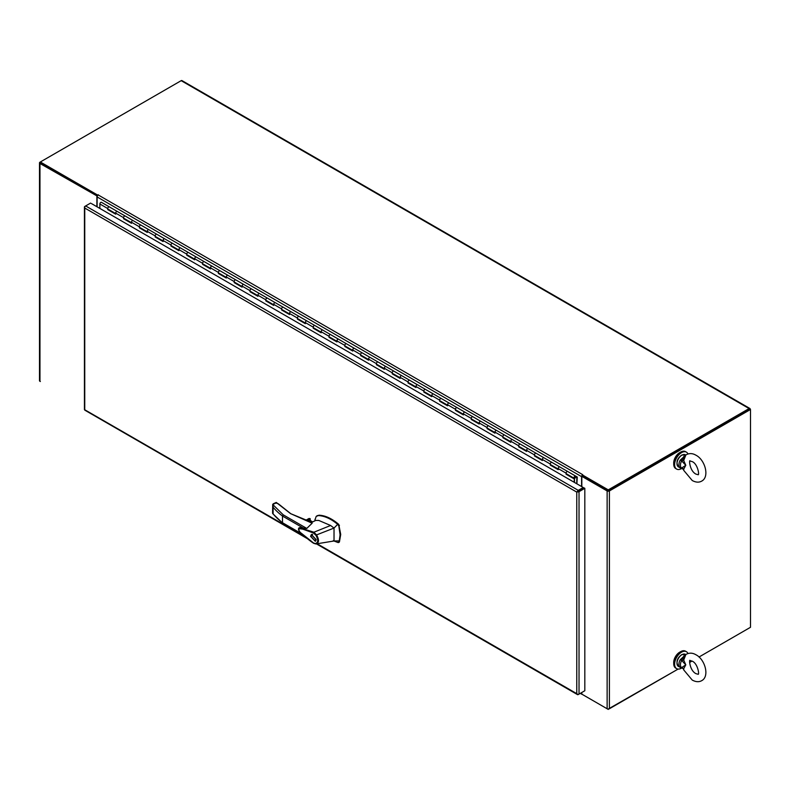 <?xml version="1.0" encoding="UTF-8"?>
<svg xmlns="http://www.w3.org/2000/svg" width="790" height="790" viewBox="0 0 790 790"><rect width="100%" height="100%" fill="white"/><g stroke="black" fill="none" stroke-linecap="round" stroke-linejoin="round"><path stroke-width="1.19" d="M40.566 162.849L97.447 195.821L39.964 162.197A1.6 0.918 180 0 0 39.5 162.849A1.6 0.918 180 0 0 39.964 163.5L97.298 196.118M39.5 162.849L39.5 380.652A1.6 0.918 0 0 0 39.964 381.303L40.339 381.521M96.884 206.703L96.884 196.355M749.098 628.099L698.982 657.033L750.5 627.29L750.5 409.487L749.75 409.052L608.646 490.521M750.5 409.487L609.396 490.946A1.6 0.918 180 0 1 607.135 490.946L581.825 476.34L582.586 475.906L607.885 490.521M581.825 692.475L581.825 694.143L607.135 708.758A1.6 0.918 0 0 0 609.396 708.758L678.106 669.081L608.261 709.025M689.611 662.445L692.01 661.052L689.611 662.445M581.825 486.689L581.825 476.34M680.111 651.977A8.384 4.839 120 0 0 679.637 652.234A8.384 4.839 120 0 0 673.722 663.037M687.962 653.528A9.776 5.649 120 0 0 686.421 651.701A9.776 5.649 120 0 0 678.887 654.317A9.776 5.649 120 0 0 674.62 664.163A9.776 5.649 120 0 0 676.645 668.636A9.776 5.649 120 0 0 681.642 668.083M686.421 651.701L685.513 651.177A9.776 5.649 120 0 0 677.978 653.794A9.776 5.649 120 0 0 673.712 663.639A9.776 5.649 120 0 0 675.736 668.113L676.645 668.636M680.111 452.423A8.384 4.839 120 0 0 679.637 452.68A8.384 4.839 120 0 0 673.722 463.483M687.962 453.974A9.776 5.649 120 0 0 686.421 452.147A9.776 5.649 120 0 0 678.887 454.764A9.776 5.649 120 0 0 674.62 464.609A9.776 5.649 120 0 0 676.645 469.082A9.776 5.649 120 0 0 681.642 468.529M686.421 452.147L685.513 451.623A9.776 5.649 120 0 0 677.978 454.24A9.776 5.649 120 0 0 673.712 464.086A9.776 5.649 120 0 0 675.736 468.559L676.645 469.082M575.456 476.666L574.735 477.911M574.498 477.407L575.298 477.861L575.377 476.577M574.705 477.525L574.893 476.716M575.545 476.044L567.704 471.512A1.304 0.751 120 0 0 567.674 471.492A1.304 0.751 120 0 0 567.023 471.561A1.304 0.751 120 0 0 566.163 472.716A1.304 0.751 120 0 0 566.371 473.763L574.271 478.325A1.304 0.751 120 0 0 574.923 478.256L574.923 478.029M576.888 483.836L577.283 477.041L575.604 476.074A1.304 0.751 120 0 0 575.574 476.054A1.304 0.751 120 0 0 574.923 476.123A1.304 0.751 120 0 0 574.073 477.279A1.304 0.751 120 0 0 574.271 478.325M558.461 469.201A1.304 0.751 -60 0 1 558.263 468.154A1.304 0.751 -60 0 1 559.123 466.999A1.304 0.751 -60 0 1 559.774 466.93L551.904 462.387A1.304 0.751 120 0 0 551.874 462.367A1.304 0.751 120 0 0 551.213 462.436A1.304 0.751 120 0 0 550.363 463.592A1.304 0.751 120 0 0 550.561 464.639L558.194 469.043M550.778 464.767L550.294 465.103L558.194 469.665L558.194 468.598A1.304 0.751 -60 0 1 559.123 466.999A1.304 0.751 -60 0 1 559.774 466.93A1.304 0.751 -60 0 1 559.804 466.949M543.935 457.795L536.094 453.263A1.304 0.751 120 0 0 536.064 453.243A1.304 0.751 120 0 0 535.413 453.312A1.304 0.751 120 0 0 534.563 454.467A1.304 0.751 120 0 0 534.761 455.514L542.394 459.918M542.661 460.076A1.304 0.751 -60 0 1 542.463 459.029A1.304 0.751 -60 0 1 543.313 457.874A1.304 0.751 -60 0 1 543.964 457.805A1.304 0.751 -60 0 1 543.994 457.825M528.135 448.671L520.294 444.138A1.304 0.751 120 0 0 520.264 444.118A1.304 0.751 120 0 0 519.613 444.187A1.304 0.751 120 0 0 518.754 445.343A1.304 0.751 120 0 0 518.951 446.39L526.584 450.794M526.861 450.952A1.304 0.751 -60 0 1 526.654 449.905A1.304 0.751 -60 0 1 527.513 448.75A1.304 0.751 -60 0 1 528.164 448.681A1.304 0.751 -60 0 1 528.194 448.7M503.368 437.393L502.884 437.729L502.884 436.663A1.304 0.751 -60 0 1 503.803 435.063A1.304 0.751 -60 0 1 504.454 434.994A1.304 0.751 120 0 0 504.454 434.994A1.304 0.751 120 0 0 503.803 435.063A1.304 0.751 120 0 0 502.954 436.218A1.304 0.751 120 0 0 503.151 437.265L510.784 441.669M511.051 441.827A1.304 0.751 -60 0 1 510.854 440.781A1.304 0.751 -60 0 1 511.703 439.625A1.304 0.751 -60 0 1 512.364 439.556A1.304 0.751 -60 0 1 512.394 439.576M495.251 432.703A1.304 0.751 -60 0 1 495.044 431.656A1.304 0.751 -60 0 1 495.903 430.501A1.304 0.751 -60 0 1 496.555 430.432L512.335 439.546M496.525 430.422L488.684 425.889A1.304 0.751 120 0 0 488.654 425.869A1.304 0.751 120 0 0 488.003 425.938A1.304 0.751 120 0 0 487.144 427.094A1.304 0.751 120 0 0 487.351 428.141L494.975 432.545M496.555 430.432A1.304 0.751 -60 0 1 496.584 430.451A1.304 0.751 -60 0 0 495.903 430.501A1.304 0.751 -60 0 0 494.975 432.1L494.975 433.167L487.075 428.605L487.075 427.538A1.304 0.751 -60 0 1 488.003 425.938A1.304 0.751 -60 0 1 488.654 425.869L496.555 430.432M480.725 421.297L472.884 416.765A1.304 0.751 120 0 0 472.854 416.745A1.304 0.751 120 0 0 472.193 416.814A1.304 0.751 120 0 0 471.344 417.969A1.304 0.751 120 0 0 471.541 419.016L479.175 423.42M479.441 423.578A1.304 0.751 -60 0 1 479.244 422.531A1.304 0.751 -60 0 1 480.103 421.376A1.304 0.751 -60 0 1 480.755 421.307A1.304 0.751 -60 0 1 480.784 421.327L488.654 425.869M455.958 410.02L455.465 410.356L455.465 409.289A1.304 0.751 -60 0 1 456.393 407.689A1.304 0.751 -60 0 1 457.045 407.62A1.304 0.751 120 0 0 457.045 407.62A1.304 0.751 120 0 0 456.393 407.689A1.304 0.751 120 0 0 455.534 408.845A1.304 0.751 120 0 0 455.741 409.892L463.375 414.296M463.641 414.454A1.304 0.751 -60 0 1 463.444 413.407A1.304 0.751 -60 0 1 464.293 412.252A1.304 0.751 -60 0 1 464.945 412.183A1.304 0.751 -60 0 1 464.974 412.202L480.755 421.307A1.304 0.751 -60 0 0 480.103 421.376A1.304 0.751 -60 0 0 479.175 422.976L479.175 424.042L471.275 419.48L471.275 418.414A1.304 0.751 -60 0 1 472.193 416.814A1.304 0.751 -60 0 1 472.854 416.745M447.841 405.329A1.304 0.751 -60 0 1 447.634 404.282A1.304 0.751 -60 0 1 448.493 403.127A1.304 0.751 -60 0 1 449.145 403.058L464.915 412.173M440.158 400.895L439.665 401.231L439.665 400.165A1.304 0.751 -60 0 1 440.593 398.565A1.304 0.751 -60 0 1 441.245 398.496A1.304 0.751 120 0 0 441.245 398.496A1.304 0.751 120 0 0 440.593 398.565A1.304 0.751 120 0 0 439.734 399.72A1.304 0.751 120 0 0 439.931 400.767L447.565 405.171M439.665 401.231L447.565 405.793L447.565 404.727A1.304 0.751 -60 0 1 448.493 403.127A1.304 0.751 -60 0 1 449.145 403.058A1.304 0.751 -60 0 1 449.174 403.078M432.031 396.205A1.304 0.751 -60 0 1 431.834 395.158A1.304 0.751 -60 0 1 432.683 394.003A1.304 0.751 -60 0 1 433.345 393.934L449.115 403.048M433.305 393.924L425.464 389.391A1.304 0.751 120 0 0 425.435 389.371A1.304 0.751 120 0 0 424.783 389.44A1.304 0.751 120 0 0 423.934 390.596A1.304 0.751 120 0 0 424.131 391.643L431.765 396.047M424.349 391.771L423.855 392.107L431.765 396.669L431.765 395.602A1.304 0.751 -60 0 1 432.683 394.003A1.304 0.751 -60 0 1 433.345 393.934A1.304 0.751 -60 0 1 433.364 393.953M417.505 384.799L409.664 380.267A1.304 0.751 120 0 0 409.635 380.247A1.304 0.751 120 0 0 408.983 380.316A1.304 0.751 120 0 0 408.124 381.471A1.304 0.751 120 0 0 408.321 382.518L415.955 386.922M416.231 387.08A1.304 0.751 -60 0 1 416.024 386.034A1.304 0.751 -60 0 1 416.883 384.878A1.304 0.751 -60 0 1 417.535 384.809A1.304 0.751 -60 0 1 417.564 384.829M400.421 377.956A1.304 0.751 -60 0 1 400.224 376.909A1.304 0.751 -60 0 1 401.073 375.754A1.304 0.751 -60 0 1 401.735 375.685L393.854 371.142A1.304 0.751 120 0 0 393.825 371.122A1.304 0.751 120 0 0 393.173 371.191A1.304 0.751 120 0 0 392.324 372.347A1.304 0.751 120 0 0 392.521 373.394L400.155 377.798M392.739 373.522L392.255 373.858L400.155 378.42L400.155 377.353A1.304 0.751 -60 0 1 401.073 375.754A1.304 0.751 -60 0 1 401.735 375.685A1.304 0.751 -60 0 1 401.764 375.704M384.621 368.831A1.304 0.751 -60 0 1 384.424 367.785A1.304 0.751 -60 0 1 385.273 366.629A1.304 0.751 -60 0 1 385.925 366.56L378.055 362.018A1.304 0.751 120 0 0 378.025 361.998A1.304 0.751 120 0 0 377.373 362.067A1.304 0.751 120 0 0 376.514 363.222A1.304 0.751 120 0 0 376.721 364.269L384.345 368.673M376.939 364.397L376.445 364.733L384.345 369.295L384.345 368.229A1.304 0.751 -60 0 1 385.273 366.629A1.304 0.751 -60 0 1 385.925 366.56A1.304 0.751 -60 0 1 385.954 366.58M368.812 359.707A1.304 0.751 -60 0 1 368.614 358.66A1.304 0.751 -60 0 1 369.473 357.505A1.304 0.751 -60 0 1 370.125 357.435L362.255 352.893A1.304 0.751 120 0 0 362.225 352.873A1.304 0.751 120 0 0 361.563 352.942A1.304 0.751 120 0 0 360.714 354.098A1.304 0.751 120 0 0 360.912 355.144L368.545 359.549M361.129 355.273L360.645 355.609L368.545 360.171L368.545 359.104A1.304 0.751 -60 0 1 369.473 357.505A1.304 0.751 -60 0 1 370.125 357.435A1.304 0.751 -60 0 1 370.154 357.455M354.285 348.301L346.445 343.769A1.304 0.751 120 0 0 346.415 343.749A1.304 0.751 120 0 0 345.763 343.818A1.304 0.751 120 0 0 344.904 344.973A1.304 0.751 120 0 0 345.112 346.02L352.745 350.424M353.012 350.582A1.304 0.751 -60 0 1 352.814 349.536A1.304 0.751 -60 0 1 353.663 348.38A1.304 0.751 -60 0 1 354.315 348.311A1.304 0.751 -60 0 1 354.345 348.331M338.485 339.177L330.645 334.644A1.304 0.751 120 0 0 330.615 334.624A1.304 0.751 120 0 0 329.963 334.693A1.304 0.751 120 0 0 329.104 335.849A1.304 0.751 120 0 0 329.302 336.896L336.935 341.3M337.212 341.458A1.304 0.751 -60 0 1 337.004 340.411A1.304 0.751 -60 0 1 337.863 339.256A1.304 0.751 -60 0 1 338.515 339.187A1.304 0.751 -60 0 1 338.545 339.206M322.675 330.052L314.835 325.519A1.304 0.751 120 0 0 314.805 325.5A1.304 0.751 120 0 0 314.153 325.569A1.304 0.751 120 0 0 313.304 326.724A1.304 0.751 120 0 0 313.502 327.771L321.135 332.175M321.402 332.333A1.304 0.751 -60 0 1 321.204 331.287A1.304 0.751 -60 0 1 322.053 330.131A1.304 0.751 -60 0 1 322.715 330.062A1.304 0.751 -60 0 1 322.735 330.082L433.345 393.934M297.919 318.775L297.425 319.111L297.425 318.044A1.304 0.751 -60 0 1 298.353 316.444A1.304 0.751 -60 0 1 299.005 316.375A1.304 0.751 120 0 0 299.005 316.375A1.304 0.751 120 0 0 298.353 316.444A1.304 0.751 120 0 0 297.494 317.6A1.304 0.751 120 0 0 297.702 318.647L305.325 323.051M305.602 323.209A1.304 0.751 -60 0 1 305.394 322.162A1.304 0.751 -60 0 1 306.253 321.007A1.304 0.751 -60 0 1 306.905 320.938A1.304 0.751 -60 0 1 306.935 320.957L322.715 330.062A1.304 0.751 -60 0 0 322.053 330.131A1.304 0.751 -60 0 0 321.135 331.731L321.135 332.797L313.235 328.235L313.235 327.169A1.304 0.751 -60 0 1 314.153 325.569A1.304 0.751 -60 0 1 314.805 325.5M289.792 314.084A1.304 0.751 -60 0 1 289.594 313.038A1.304 0.751 -60 0 1 290.444 311.882A1.304 0.751 -60 0 1 291.105 311.813L306.875 320.928M282.109 309.65L281.625 309.986L281.625 308.92A1.304 0.751 -60 0 1 282.543 307.32A1.304 0.751 -60 0 1 283.195 307.251A1.304 0.751 120 0 0 283.195 307.251A1.304 0.751 120 0 0 282.543 307.32A1.304 0.751 120 0 0 281.694 308.475A1.304 0.751 120 0 0 281.892 309.522L289.525 313.926M281.625 309.986L289.525 314.548L289.525 313.482A1.304 0.751 -60 0 1 290.444 311.882A1.304 0.751 -60 0 1 291.105 311.813A1.304 0.751 -60 0 1 291.135 311.833M273.992 304.96A1.304 0.751 -60 0 1 273.794 303.913A1.304 0.751 -60 0 1 274.644 302.758A1.304 0.751 -60 0 1 275.295 302.688L291.075 311.803M266.309 300.526L265.815 300.862L265.815 299.795A1.304 0.751 -60 0 1 266.744 298.195A1.304 0.751 -60 0 1 267.395 298.126A1.304 0.751 120 0 0 267.395 298.126A1.304 0.751 120 0 0 266.744 298.195A1.304 0.751 120 0 0 265.884 299.351A1.304 0.751 120 0 0 266.092 300.397L273.715 304.802M265.815 300.862L273.715 305.424L273.715 304.357A1.304 0.751 -60 0 1 274.644 302.758A1.304 0.751 -60 0 1 275.295 302.688A1.304 0.751 -60 0 1 275.325 302.708M258.182 295.835A1.304 0.751 -60 0 1 257.984 294.788A1.304 0.751 -60 0 1 258.844 293.633A1.304 0.751 -60 0 1 259.495 293.564L275.266 302.679M259.466 293.554L251.625 289.022A1.304 0.751 120 0 0 251.595 289.002A1.304 0.751 120 0 0 250.934 289.071A1.304 0.751 120 0 0 250.084 290.226A1.304 0.751 120 0 0 250.282 291.273L257.915 295.677M259.495 293.564A1.304 0.751 -60 0 1 259.525 293.584A1.304 0.751 -60 0 0 258.844 293.633A1.304 0.751 -60 0 0 257.915 295.233L257.915 296.299L250.015 291.737L250.015 290.671A1.304 0.751 -60 0 1 250.934 289.071A1.304 0.751 -60 0 1 251.595 289.002L259.495 293.564M242.382 286.711A1.304 0.751 -60 0 1 242.184 285.664A1.304 0.751 -60 0 1 243.034 284.509A1.304 0.751 -60 0 1 243.685 284.44L235.815 279.897A1.304 0.751 120 0 0 235.785 279.877A1.304 0.751 120 0 0 235.134 279.946A1.304 0.751 120 0 0 234.284 281.102A1.304 0.751 120 0 0 234.482 282.149L242.115 286.553M234.699 282.277L234.205 282.613L242.115 287.175L242.115 286.108A1.304 0.751 -60 0 1 243.034 284.509A1.304 0.751 -60 0 1 243.685 284.44A1.304 0.751 -60 0 1 243.715 284.459M226.582 277.586A1.304 0.751 -60 0 1 226.375 276.54A1.304 0.751 -60 0 1 227.234 275.384A1.304 0.751 -60 0 1 227.885 275.315L220.015 270.772A1.304 0.751 120 0 0 219.985 270.753A1.304 0.751 120 0 0 219.334 270.822A1.304 0.751 120 0 0 218.475 271.977A1.304 0.751 120 0 0 218.672 273.024L226.305 277.428M218.899 273.152L218.405 273.488L226.305 278.05L226.305 276.984A1.304 0.751 -60 0 1 227.234 275.384A1.304 0.751 -60 0 1 227.885 275.315A1.304 0.751 -60 0 1 227.915 275.335M210.772 268.462A1.304 0.751 -60 0 1 210.575 267.415A1.304 0.751 -60 0 1 211.424 266.26A1.304 0.751 -60 0 1 212.085 266.19L204.205 261.648A1.304 0.751 120 0 0 204.175 261.628A1.304 0.751 120 0 0 203.524 261.697A1.304 0.751 120 0 0 202.675 262.853A1.304 0.751 120 0 0 202.872 263.9L210.505 268.304M203.089 264.028L202.605 264.364L210.505 268.926L210.505 267.859A1.304 0.751 -60 0 1 211.424 266.26A1.304 0.751 -60 0 1 212.085 266.19A1.304 0.751 -60 0 1 212.115 266.21M194.972 259.337A1.304 0.751 -60 0 1 194.765 258.291A1.304 0.751 -60 0 1 195.624 257.135A1.304 0.751 -60 0 1 196.275 257.066L188.405 252.524A1.304 0.751 120 0 0 188.375 252.504A1.304 0.751 120 0 0 187.724 252.573A1.304 0.751 120 0 0 186.865 253.728A1.304 0.751 120 0 0 187.072 254.775L194.696 259.179M187.289 254.903L186.796 255.239L194.696 259.801L194.696 258.735A1.304 0.751 -60 0 1 195.624 257.135A1.304 0.751 -60 0 1 196.275 257.066A1.304 0.751 -60 0 1 196.305 257.086M180.446 247.932L172.595 243.399A1.304 0.751 120 0 0 172.576 243.379A1.304 0.751 120 0 0 171.914 243.448A1.304 0.751 120 0 0 171.065 244.604A1.304 0.751 120 0 0 171.262 245.65L178.895 250.055M179.162 250.213A1.304 0.751 -60 0 1 178.965 249.166A1.304 0.751 -60 0 1 179.824 248.011A1.304 0.751 -60 0 1 180.476 247.942A1.304 0.751 -60 0 1 180.505 247.961M164.636 238.807L156.795 234.275A1.304 0.751 120 0 0 156.766 234.255A1.304 0.751 120 0 0 156.114 234.324A1.304 0.751 120 0 0 155.255 235.479A1.304 0.751 120 0 0 155.462 236.526L163.086 240.93M163.362 241.088A1.304 0.751 -60 0 1 163.165 240.042A1.304 0.751 -60 0 1 164.014 238.886A1.304 0.751 -60 0 1 164.666 238.817A1.304 0.751 -60 0 1 164.695 238.837M148.836 229.683L140.995 225.15A1.304 0.751 120 0 0 140.966 225.14A1.304 0.751 120 0 0 140.304 225.199A1.304 0.751 120 0 0 139.455 226.355A1.304 0.751 120 0 0 139.652 227.401L147.286 231.806M147.552 231.964A1.304 0.751 -60 0 1 147.355 230.917A1.304 0.751 -60 0 1 148.214 229.762A1.304 0.751 -60 0 1 148.866 229.692A1.304 0.751 -60 0 1 148.895 229.712M124.07 218.405L123.576 218.741L123.576 217.675A1.304 0.751 -60 0 1 124.504 216.075A1.304 0.751 -60 0 1 125.156 216.016A1.304 0.751 120 0 0 125.156 216.016A1.304 0.751 120 0 0 124.504 216.075A1.304 0.751 120 0 0 123.655 217.23A1.304 0.751 120 0 0 123.852 218.277L131.486 222.681M131.752 222.839A1.304 0.751 -60 0 1 131.555 221.793A1.304 0.751 -60 0 1 132.404 220.637A1.304 0.751 -60 0 1 133.056 220.578A1.304 0.751 -60 0 1 133.085 220.588M115.952 213.715A1.304 0.751 -60 0 1 115.745 212.668A1.304 0.751 -60 0 1 116.604 211.513A1.304 0.751 -60 0 1 117.256 211.453L133.026 220.558M108.27 209.281L107.776 209.617L107.776 208.55A1.304 0.751 -60 0 1 108.704 206.95A1.304 0.751 -60 0 1 109.356 206.891A1.304 0.751 120 0 0 109.356 206.891A1.304 0.751 120 0 0 108.704 206.95A1.304 0.751 120 0 0 107.845 208.106A1.304 0.751 120 0 0 108.042 209.153L115.676 213.557M107.776 208.55L99.876 203.988A1.304 0.751 120 0 1 100.794 202.388A1.304 0.751 120 0 1 101.456 202.329L117.256 211.453A1.304 0.751 -60 0 1 117.285 211.463A1.304 0.751 -60 0 0 116.604 211.513A1.304 0.751 -60 0 0 115.676 213.112L115.676 214.179L107.776 209.617M109.385 206.901L117.226 211.434M574.498 477.555L575.021 476.647M576.789 477.555L575.693 476.923L576.789 477.555L576.789 483.776M566.588 473.891L566.094 474.227L566.094 473.161A1.304 0.751 -60 0 1 567.023 471.561A1.304 0.751 -60 0 1 567.674 471.492L575.574 476.054M534.978 455.642L534.484 455.978L542.394 460.54L542.394 459.474A1.304 0.751 -60 0 1 543.313 457.874A1.304 0.751 -60 0 1 543.964 457.805L567.674 471.492M550.294 465.103L550.294 464.036A1.304 0.751 -60 0 1 551.213 462.436A1.304 0.751 -60 0 1 551.874 462.367M519.178 446.518L518.684 446.854L526.584 451.416L526.584 450.349A1.304 0.751 -60 0 1 527.513 448.75A1.304 0.751 -60 0 1 528.164 448.681L543.964 457.805M534.484 455.978L534.484 454.912A1.304 0.751 -60 0 1 535.413 453.312A1.304 0.751 -60 0 1 536.064 453.243M502.884 437.729L510.784 442.291L510.784 441.225A1.304 0.751 -60 0 1 511.703 439.625A1.304 0.751 -60 0 1 512.364 439.556L528.164 448.681M518.684 446.854L518.684 445.787A1.304 0.751 -60 0 1 519.613 444.187A1.304 0.751 -60 0 1 520.264 444.118M455.465 410.356L463.375 414.918L463.375 413.851A1.304 0.751 -60 0 1 464.293 412.252A1.304 0.751 -60 0 1 464.945 412.183L457.045 407.62M408.549 382.646L408.055 382.982L415.955 387.544L415.955 386.478A1.304 0.751 -60 0 1 416.883 384.878A1.304 0.751 -60 0 1 417.535 384.809M423.855 392.107L423.855 391.04A1.304 0.751 -60 0 1 424.783 389.44A1.304 0.751 -60 0 1 425.435 389.371M408.055 382.982L408.055 381.916A1.304 0.751 -60 0 1 408.983 380.316A1.304 0.751 -60 0 1 409.635 380.247M392.255 373.858L392.255 372.791A1.304 0.751 -60 0 1 393.173 371.191A1.304 0.751 -60 0 1 393.825 371.122M376.445 364.733L376.445 363.667A1.304 0.751 -60 0 1 377.373 362.067A1.304 0.751 -60 0 1 378.025 361.998M345.329 346.148L344.835 346.484L352.745 351.046L352.745 349.98A1.304 0.751 -60 0 1 353.663 348.38A1.304 0.751 -60 0 1 354.315 348.311M360.645 355.609L360.645 354.542A1.304 0.751 -60 0 1 361.563 352.942A1.304 0.751 -60 0 1 362.225 352.873M329.529 337.024L329.035 337.36L336.935 341.922L336.935 340.855A1.304 0.751 -60 0 1 337.863 339.256A1.304 0.751 -60 0 1 338.515 339.187M344.835 346.484L344.835 345.418A1.304 0.751 -60 0 1 345.763 343.818A1.304 0.751 -60 0 1 346.415 343.749M329.035 337.36L329.035 336.293A1.304 0.751 -60 0 1 329.963 334.693A1.304 0.751 -60 0 1 330.615 334.624M297.425 319.111L305.325 323.673L305.325 322.606A1.304 0.751 -60 0 1 306.253 321.007A1.304 0.751 -60 0 1 306.905 320.938L299.005 316.375M234.205 282.613L234.205 281.546A1.304 0.751 -60 0 1 235.134 279.946A1.304 0.751 -60 0 1 235.785 279.877L251.595 289.002M218.405 273.488L218.405 272.422A1.304 0.751 -60 0 1 219.334 270.822A1.304 0.751 -60 0 1 219.985 270.753L235.785 279.877M202.605 264.364L202.605 263.297A1.304 0.751 -60 0 1 203.524 261.697A1.304 0.751 -60 0 1 204.175 261.628L219.985 270.753M171.479 245.779L170.995 246.115L178.895 250.677L178.895 249.61A1.304 0.751 -60 0 1 179.824 248.011A1.304 0.751 -60 0 1 180.476 247.942L204.175 261.628M186.796 255.239L186.796 254.173A1.304 0.751 -60 0 1 187.724 252.573A1.304 0.751 -60 0 1 188.375 252.504M155.679 236.654L155.186 236.99L163.086 241.552L163.086 240.486A1.304 0.751 -60 0 1 164.014 238.886A1.304 0.751 -60 0 1 164.666 238.817L180.476 247.942M170.995 246.115L170.995 245.048A1.304 0.751 -60 0 1 171.914 243.448A1.304 0.751 -60 0 1 172.576 243.379M139.869 227.53L139.386 227.866L147.286 232.428L147.286 231.361A1.304 0.751 -60 0 1 148.214 229.762A1.304 0.751 -60 0 1 148.866 229.692L164.666 238.817M155.186 236.99L155.186 235.924A1.304 0.751 -60 0 1 156.114 234.324A1.304 0.751 -60 0 1 156.766 234.255M123.576 218.741L131.486 223.303L131.486 222.237A1.304 0.751 -60 0 1 132.404 220.637A1.304 0.751 -60 0 1 133.056 220.578L148.866 229.692M139.386 227.866L139.386 226.799A1.304 0.751 -60 0 1 140.304 225.199A1.304 0.751 -60 0 1 140.966 225.14M108.27 209.33L115.676 213.616M124.07 218.455L131.486 222.741M139.869 227.579L147.286 231.865M155.679 236.704L163.086 240.989M171.479 245.828L178.895 250.114M187.289 254.953L194.696 259.238M203.089 264.077L210.505 268.363M218.899 273.202L226.305 277.488M234.699 282.326L242.115 286.612M250.499 291.401L257.915 295.737M266.309 300.575L273.715 304.861M282.109 309.7L289.525 313.986M297.919 318.824L305.325 323.11M313.719 327.899L321.135 332.235M329.529 337.073L336.935 341.359M345.329 346.198L352.745 350.484M361.129 355.322L368.545 359.608M376.939 364.447L384.345 368.733M392.739 373.571L400.155 377.857M408.549 382.696L415.955 386.982M424.349 391.82L431.765 396.106M440.158 400.945L447.565 405.231M455.958 410.069L463.375 414.355M471.758 419.144L479.175 423.47M487.568 428.269L494.975 432.594M503.368 437.443L510.784 441.719M519.178 446.567L526.584 450.843M534.978 455.692L542.394 459.968M550.778 464.816L558.194 469.092M566.588 473.941L574.488 478.503L574.488 482.453M99.876 203.988L99.876 208.432M574.488 478.503L573.994 482.167M566.094 474.227L573.994 478.789M487.568 428.318L487.075 428.605M577.52 491.666L576.769 492.101L84.895 208.116L84.441 207.148A1.6 0.918 180 0 1 84.431 207.029A1.6 0.918 180 0 1 84.895 206.378L85.646 205.943A1.6 0.918 120 0 0 84.757 206.97L84.757 410.109A1.6 0.918 120 0 0 84.856 410.188L307.379 538.662M317.146 543.757L576.769 693.65A1.6 0.918 0 0 0 576.779 693.65L577.697 694.351A1.6 0.918 0 0 0 579.031 694.094L584.817 690.746L584.817 488.319L584.067 487.894L578.28 491.232L583.237 488.368L583.237 487.499L91.433 203.563M584.817 488.319L579.031 491.666A1.6 0.918 180 0 1 577.697 491.923L578.28 491.222L576.779 492.101L577.381 491.39A1.6 0.918 -60 0 1 578.28 490.363L583.237 487.499M576.769 693.65L576.769 492.101A1.6 0.918 180 0 0 576.779 492.101L577.381 491.39M584.067 691.181L578.28 694.529A1.6 0.918 -60 0 1 577.48 694.607A1.6 0.918 -60 0 1 577.381 694.529L576.779 693.66M84.431 207.029L84.431 409.457A1.6 0.918 0 0 0 84.441 409.576L305.246 536.894M90.603 203.079L85.646 205.943L578.28 490.363M276.391 502.855L272.698 504.445L283.245 514.843L306.777 528.431L312.139 523.217L290.572 513.628L277.794 503.665M308.781 521.282L312.07 522.96M333.202 540.706L338.12 542.572L339.275 540.883L340.085 534.79L338.811 525.854L337.656 524.353C331.158 518.872 324.749 515.949 318.449 515.564L316.197 516.384L315.032 519.79M338.12 542.572L339.443 541.891L338.752 542.207L339.443 541.891L340.717 534.425L338.752 524.382C331.978 518.576 325.421 515.514 319.081 515.199L317.096 515.791M312.05 522.23L311.438 521.568L309.255 521.558M311.862 522.328A2.094 1.215 -0 0 0 311.319 521.775A2.094 1.215 -0 0 0 309.453 521.439M310.569 536.321L311.379 534.524L316.099 539.511L315.289 541.308L310.569 536.321M311.932 534.356L311.635 535.028L315.704 539.284L315.012 540.824L310.964 536.548L312.643 534.445M316 540.251L315.012 540.824M315.822 543.964L313.64 543.293C308.949 540.36 301.168 533.418 299.499 531.571C298.185 529.586 298.166 528.273 299.44 527.651L313.906 532.213L330.615 525.488L318.775 520.442L315.733 520.432L311.379 522.555M306.777 528.431L299.499 527.631M313.916 543.283L301.829 533.625C299.499 532.025 298.571 530.357 299.045 528.648L302.807 529.152L313.482 533.023L313.906 532.213M339.275 540.883L334.022 540.982L316.652 543.836M330.615 525.488L334.022 528.076L337.656 524.353M317.402 515.584L316.197 516.384M313.887 532.223L316.553 534.909L334.022 528.076L334.022 540.982M308.91 521.173L310.055 520.511L312.583 521.973M282.494 522.713L283.245 523.148L282.494 522.713A82.693 47.746 180 0 1 273.113 513.885L273.113 507.219A82.693 47.746 -0 0 0 282.494 516.048L282.494 522.713L301.948 533.941M283.245 514.843L282.494 516.048L303.607 528.243M315.951 535.363L316.553 534.909C319.348 539.876 319.13 542.898 315.911 543.955L315.368 543.569C318.242 542.631 318.439 539.896 315.951 535.363L313.482 533.023M313.512 542.997L315.368 543.569M272.698 504.445L272.58 513.214M278.435 504.06L276.253 502.43L273.162 503.832L273.113 507.219M291.046 513.905L278.337 503.783L275.443 502.855M306.046 520.274L309.196 518.457L308.317 518.961L310.026 518.566L310.292 520.531M314.993 540.834L315.724 540.913M98.246 194.705L97.634 195.061L40.339 161.98L181.167 80.669A1.6 0.918 -60 0 1 181.967 80.59L749.888 408.479A1.6 0.918 -60 0 1 750.224 409.21L750.224 409.319M181.167 80.669L749.098 408.558L608.261 489.869L608.261 490.738L749.364 409.398M749.098 408.558A1.6 0.918 -60 0 1 749.888 408.479M582.586 694.578L608.261 709.41M581.588 486.551L581.588 476.647A1.6 0.918 -60 0 1 582.724 474.681L582.586 475.906L608.261 490.738M608.261 489.869L582.586 475.037M582.23 694.38A1.6 0.918 -60 0 1 581.924 694.301A1.6 0.918 -60 0 1 581.588 693.571L581.588 692.613M582.724 474.681L98.246 194.972A1.6 0.918 120 0 0 97.121 196.937L97.121 206.842M683.706 660.075L685.799 664.834L681.652 660.48L683.706 660.075L685.839 654.604L684.476 656.026M682.787 667.955L681.652 667.599L685.799 664.834L683.706 668.725L681.257 667.866M685.523 654.821L686.451 654.189C689.542 652.659 692.702 652.846 695.941 654.762C705.075 659.314 709.825 676.487 701.727 680.654C699.022 682.205 695.852 682.017 692.238 680.072L683.804 670.009L683.706 668.725M684.989 655.305L680.249 659.689L681.652 660.48A6.379 3.683 120 0 0 681.652 667.599L678.432 666.444C675.796 662.267 676.862 658.346 681.642 654.663L685.414 654.347A6.982 4.029 120 0 0 681.928 654.693A6.982 4.029 120 0 0 677.366 660.855A6.982 4.029 120 0 0 678.432 666.444M683.854 655.809L684.792 655.819L680.96 659.986M682.787 660.085L684.792 655.819M680.96 667.728L682.481 668.32M681.257 468.312L678.432 466.89A6.982 4.029 -60 0 1 677.366 461.291A6.982 4.029 -60 0 1 681.928 455.139A6.982 4.029 -60 0 1 685.414 454.793L684.476 456.472M685.839 455.05L683.706 460.521L682.787 460.531L684.792 456.265L680.96 460.432L680.249 460.135L684.989 455.751M682.787 460.531L681.652 460.925L685.799 465.28L681.652 468.045L683.706 469.171L685.799 465.28L683.706 460.521M683.706 469.171L683.804 470.455L692.238 480.518C695.852 482.463 699.022 482.651 701.727 481.09C709.825 476.933 705.075 459.75 695.941 455.208C692.702 453.292 689.542 453.104 686.451 454.635L685.523 455.267M682.481 468.766L680.249 467.937L683.251 469.211L682.787 468.401M680.96 468.174L681.652 468.045A6.379 3.683 -60 0 1 681.652 460.925L680.96 460.432M683.854 456.255L684.792 456.265M39.964 381.303L39.964 163.5M607.135 708.758L607.135 490.946M609.396 708.758L609.396 490.946M566.094 473.161L558.194 468.598M550.294 464.036L542.394 459.474M534.484 454.912L526.584 450.349M518.684 445.787L510.784 441.225M502.884 436.663L494.975 432.1M487.075 427.538L479.175 422.976M471.275 418.414L463.375 413.851M455.465 409.289L447.565 404.727M439.665 400.165L431.765 395.602M423.855 391.04L415.955 386.478M408.055 381.916L400.155 377.353M392.255 372.791L384.345 368.229M376.445 363.667L368.545 359.104M360.645 354.542L352.745 349.98M344.835 345.418L336.935 340.855M329.035 336.293L321.135 331.731M313.235 327.169L305.325 322.606M297.425 318.044L289.525 313.482M281.625 308.92L273.715 304.357M265.815 299.795L257.915 295.233M250.015 290.671L242.115 286.108M234.205 281.546L226.305 276.984M218.405 272.422L210.505 267.859M202.605 263.297L194.696 258.735M186.796 254.173L178.895 249.61M170.995 245.048L163.086 240.486M155.186 235.924L147.286 231.361M139.386 226.799L131.486 222.237M123.576 217.675L115.676 213.112M579.031 694.094L579.031 491.666M309.117 521.252L290.572 513.628M339.443 525.488L338.811 525.854M318.449 515.564L319.081 515.199M338.12 524.748L338.752 524.382M307.31 520.679L310.292 518.961M310.026 518.566L306.698 520.482M581.588 693.571L580.759 693.087M97.121 196.937L581.588 476.647M676.99 663.017A6.429 3.713 -60 0 1 681.533 654.92M680.249 667.491A6.982 4.029 -60 0 1 680.249 659.689M680.249 460.135A6.982 4.029 120 0 0 680.249 467.937M681.533 455.366A6.429 3.713 120 0 0 676.99 463.463M504.454 434.994L512.364 439.556M441.245 398.496L449.145 403.058M283.195 307.251L291.105 311.813M267.395 298.126L275.295 302.688M125.156 216.016L133.056 220.578M316.444 543.895L577.48 694.607M315.052 519.218L314.874 520.857M282.711 523.178L302.945 534.86M316.365 543.905L317.926 543.629M338.574 542.533L339.216 542.167M312.692 521.923L310.223 520.492M282.682 523.158L272.708 513.599M305.918 520.225L308.752 518.596M581.924 694.301L580.294 693.363M692.238 661.181L690.154 660.598C688.959 658.188 689.314 670.325 695.941 673.663L698.024 674.235C699.565 675.361 697.975 663.58 692.238 661.181M683.804 670.009L683.251 668.765M692.238 461.617C697.975 464.026 699.565 475.807 698.024 474.681L695.941 474.109C689.314 470.771 688.959 458.635 690.154 461.044L692.238 461.617M685.414 454.793L681.642 455.109C676.862 458.793 675.796 462.713 678.432 466.89M683.804 470.455L683.251 469.211"/></g></svg>
